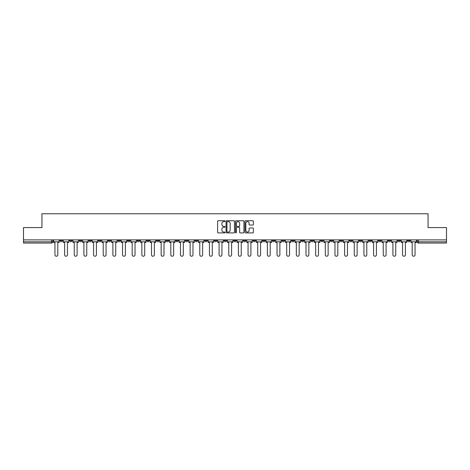 <?xml version="1.0" encoding="UTF-8"?>
<svg xmlns="http://www.w3.org/2000/svg" width="470" height="470" viewBox="0 0 470 470"><rect width="100%" height="100%" fill="white"/><g stroke="black" fill="none" stroke-linecap="round" stroke-linejoin="round"><path stroke-width="0.7" d="M225.095 221.182A0.423 0.423 0 0 0 224.672 220.753L218.215 220.753A0.605 0.605 0 0 0 217.61 221.364L217.61 232.297A0.605 0.605 0 0 0 218.215 232.903L224.672 232.903A0.423 0.423 0 0 0 225.095 232.48A0.423 0.423 0 0 0 224.672 232.057L223.838 232.057A1.945 1.945 0 0 1 221.893 230.112L221.893 229.201A1.945 1.945 0 0 1 223.838 227.257L224.672 227.257A0.423 0.423 0 0 0 225.095 226.828A0.423 0.423 0 0 0 224.672 226.405L223.838 226.405A1.945 1.945 0 0 1 221.893 224.46L221.893 223.55A1.945 1.945 0 0 1 223.838 221.605L224.672 221.605A0.423 0.423 0 0 0 225.095 221.182M378.597 239.888L378.597 240.57L381.076 240.57A1.24 1.24 0 0 1 379.836 241.809A1.24 1.24 0 0 1 378.597 240.57L378.597 239.888M320.663 239.888L320.663 240.57L323.143 240.57A1.24 1.24 0 0 1 321.903 241.809A1.24 1.24 0 0 1 320.663 240.57L320.663 239.888M311.011 239.888L311.011 240.57L313.484 240.57A1.24 1.24 0 0 1 312.245 241.809A1.24 1.24 0 0 1 311.011 240.57L311.011 239.888M253.072 239.888L253.072 240.57L255.551 240.57A1.24 1.24 0 0 1 254.311 241.809A1.24 1.24 0 0 1 253.072 240.57L253.072 239.888M243.419 239.888L243.419 240.57L245.892 240.57A1.24 1.24 0 0 1 244.659 241.809A1.24 1.24 0 0 1 243.419 240.57L243.419 239.888M233.76 239.888L233.76 240.57L236.24 240.57A1.24 1.24 0 0 1 235 241.809A1.24 1.24 0 0 1 233.76 240.57L233.76 239.888M214.449 239.888L214.449 240.57L216.929 240.57A1.24 1.24 0 0 1 215.689 241.809A1.24 1.24 0 0 1 214.449 240.57L214.449 239.888M195.138 240.57L195.138 239.888L195.138 240.57A1.24 1.24 0 0 0 196.378 241.809A1.24 1.24 0 0 1 195.138 240.57L197.617 240.57A1.24 1.24 0 0 1 196.378 241.809A1.24 1.24 0 0 0 197.617 240.57L197.617 239.888L197.617 240.57M185.486 240.57L185.486 239.888L185.486 240.57A1.24 1.24 0 0 0 186.719 241.809A1.24 1.24 0 0 1 185.486 240.57L187.959 240.57A1.24 1.24 0 0 1 186.719 241.809M175.827 240.57L175.827 239.888L175.827 240.57A1.24 1.24 0 0 0 177.067 241.809A1.24 1.24 0 0 1 175.827 240.57L178.3 240.57A1.24 1.24 0 0 1 177.067 241.809A1.24 1.24 0 0 0 178.3 240.57L178.3 239.888L178.3 240.57M166.168 239.888L166.168 240.57L168.648 240.57A1.24 1.24 0 0 1 167.408 241.809A1.24 1.24 0 0 1 166.168 240.57L166.168 239.888M156.516 239.888L156.516 240.57L158.989 240.57A1.24 1.24 0 0 1 157.755 241.809A1.24 1.24 0 0 1 156.516 240.57L156.516 239.888M146.857 239.888L146.857 240.57L149.337 240.57A1.24 1.24 0 0 1 148.097 241.809A1.24 1.24 0 0 1 146.857 240.57L146.857 239.888M137.205 240.57L137.205 239.888L137.205 240.57A1.24 1.24 0 0 0 138.444 241.809A1.24 1.24 0 0 1 137.205 240.57L139.678 240.57A1.24 1.24 0 0 1 138.444 241.809M117.894 240.57L117.894 239.888L117.894 240.57A1.24 1.24 0 0 0 119.127 241.809A1.24 1.24 0 0 1 117.894 240.57L120.367 240.57A1.24 1.24 0 0 1 119.127 241.809A1.24 1.24 0 0 0 120.367 240.57L120.367 239.888L120.367 240.57M108.235 240.57L108.235 239.888L108.235 240.57A1.24 1.24 0 0 0 109.475 241.809A1.24 1.24 0 0 1 108.235 240.57L110.714 240.57A1.24 1.24 0 0 1 109.475 241.809A1.24 1.24 0 0 0 110.714 240.57L110.714 239.888L110.714 240.57M98.583 240.57L98.583 239.888L98.583 240.57A1.24 1.24 0 0 0 99.816 241.809A1.24 1.24 0 0 1 98.583 240.57L101.056 240.57A1.24 1.24 0 0 1 99.816 241.809A1.24 1.24 0 0 0 101.056 240.57L101.056 239.888L101.056 240.57M88.924 240.57L88.924 239.888L88.924 240.57A1.24 1.24 0 0 0 90.164 241.809A1.24 1.24 0 0 1 88.924 240.57L91.403 240.57A1.24 1.24 0 0 1 90.164 241.809M79.271 240.57L79.271 239.888L79.271 240.57A1.24 1.24 0 0 0 80.505 241.809A1.24 1.24 0 0 1 79.271 240.57L81.745 240.57A1.24 1.24 0 0 1 80.505 241.809A1.24 1.24 0 0 0 81.745 240.57L81.745 239.888L81.745 240.57M69.613 240.57L69.613 239.888L69.613 240.57A1.24 1.24 0 0 0 70.853 241.809A1.24 1.24 0 0 1 69.613 240.57L72.086 240.57A1.24 1.24 0 0 1 70.853 241.809A1.24 1.24 0 0 0 72.086 240.57L72.086 239.888L72.086 240.57M252.754 225.036A0.605 0.605 0 0 0 253.365 224.431L253.365 221.364A0.605 0.605 0 0 0 252.754 220.753L245.587 220.753A0.605 0.605 0 0 0 244.982 221.364L244.982 232.297A0.605 0.605 0 0 0 245.587 232.903L252.754 232.903A0.605 0.605 0 0 0 253.365 232.297L253.365 228.59A0.605 0.605 0 0 0 252.754 227.985L249.688 227.985A0.605 0.605 0 0 0 249.082 228.59L249.082 230.429A1.627 1.627 0 0 1 247.455 232.057A1.627 1.627 0 0 1 245.828 230.429L245.828 223.232A1.627 1.627 0 0 1 247.455 221.605A1.627 1.627 0 0 1 249.082 223.232L249.082 224.431A0.605 0.605 0 0 0 249.688 225.036L252.754 225.036M23.5 239.888L23.5 227.574L41.948 227.574L41.948 213.768L428.053 213.768L428.053 227.574L446.5 227.574L446.5 239.888L23.5 239.888L23.5 241.809L52.775 241.809L52.775 239.888L52.775 241.809A1.24 1.24 0 0 1 51.541 243.049L23.5 243.049L23.5 241.809M234.471 221.364A0.605 0.605 0 0 0 233.86 220.753L226.693 220.753A0.605 0.605 0 0 0 226.082 221.364L226.082 232.297A0.605 0.605 0 0 0 226.693 232.903L233.86 232.903A0.605 0.605 0 0 0 234.471 232.297L234.471 221.364M236.14 220.753L243.307 220.753A0.605 0.605 0 0 1 243.918 221.364L243.918 232.297A0.605 0.605 0 0 1 243.307 232.903L240.241 232.903A0.605 0.605 0 0 1 239.635 232.297L239.635 227.862A0.605 0.605 0 0 0 239.024 227.257L236.992 227.257A0.605 0.605 0 0 0 236.381 227.862L236.381 232.48A0.423 0.423 0 0 1 235.958 232.903A0.423 0.423 0 0 1 235.529 232.48L235.529 221.364A0.605 0.605 0 0 1 236.14 220.753M417.225 239.888L417.225 241.809L446.5 241.809L446.5 243.049L418.459 243.049A1.24 1.24 0 0 1 417.225 241.809M446.5 239.888L446.5 241.809M410.046 239.888L410.046 240.57A1.24 1.24 0 0 1 408.806 241.809A1.24 1.24 0 0 1 407.566 240.57L410.046 240.57A1.24 1.24 0 0 1 408.806 241.809M407.566 239.888L407.566 240.57M400.387 239.888L400.387 240.57A1.24 1.24 0 0 1 399.147 241.809A1.24 1.24 0 0 1 397.914 240.57A1.24 1.24 0 0 0 399.147 241.809M397.914 239.888L397.914 240.57L400.387 240.57M390.729 239.888L390.729 240.57A1.24 1.24 0 0 1 389.495 241.809A1.24 1.24 0 0 1 388.255 240.57L390.729 240.57M388.255 239.888L388.255 240.57M381.076 239.888L381.076 240.57A1.24 1.24 0 0 1 379.836 241.809M371.418 239.888L371.418 240.57A1.24 1.24 0 0 1 370.184 241.809A1.24 1.24 0 0 1 368.944 240.57L371.418 240.57M368.944 239.888L368.944 240.57M361.765 239.888L361.765 240.57A1.24 1.24 0 0 1 360.525 241.809A1.24 1.24 0 0 1 359.286 240.57L361.765 240.57M359.286 239.888L359.286 240.57M352.106 239.888L352.106 240.57A1.24 1.24 0 0 1 350.873 241.809A1.24 1.24 0 0 1 349.633 240.57A1.24 1.24 0 0 0 350.873 241.809M349.633 239.888L349.633 240.57L352.106 240.57M342.454 239.888L342.454 240.57A1.24 1.24 0 0 1 341.214 241.809A1.24 1.24 0 0 1 339.974 240.57L342.454 240.57M339.974 239.888L339.974 240.57M332.795 239.888L332.795 240.57A1.24 1.24 0 0 1 331.556 241.809A1.24 1.24 0 0 1 330.322 240.57L332.795 240.57M330.322 239.888L330.322 240.57M323.143 239.888L323.143 240.57M313.484 239.888L313.484 240.57L313.484 239.888M303.832 239.888L303.832 240.57A1.24 1.24 0 0 1 302.592 241.809A1.24 1.24 0 0 1 301.352 240.57L303.832 240.57M301.352 239.888L301.352 240.57M294.173 239.888L294.173 240.57A1.24 1.24 0 0 1 292.933 241.809A1.24 1.24 0 0 1 291.7 240.57L294.173 240.57M291.7 239.888L291.7 240.57M284.514 239.888L284.514 240.57A1.24 1.24 0 0 1 283.281 241.809A1.24 1.24 0 0 1 282.041 240.57L284.514 240.57M282.041 239.888L282.041 240.57M274.862 239.888L274.862 240.57A1.24 1.24 0 0 1 273.622 241.809A1.24 1.24 0 0 1 272.383 240.57L274.862 240.57M272.383 239.888L272.383 240.57M265.203 239.888L265.203 240.57A1.24 1.24 0 0 1 263.97 241.809A1.24 1.24 0 0 1 262.73 240.57L265.203 240.57M262.73 239.888L262.73 240.57M255.551 239.888L255.551 240.57A1.24 1.24 0 0 1 254.311 241.809M245.892 239.888L245.892 240.57M236.24 240.57L236.24 239.888L236.24 240.57A1.24 1.24 0 0 1 235 241.809M226.581 239.888L226.581 240.57A1.24 1.24 0 0 1 225.341 241.809A1.24 1.24 0 0 1 224.108 240.57A1.24 1.24 0 0 0 225.341 241.809A1.24 1.24 0 0 0 226.581 240.57L224.108 240.57L224.108 239.888M216.929 240.57L216.929 239.888L216.929 240.57A1.24 1.24 0 0 1 215.689 241.809M207.27 239.888L207.27 240.57A1.24 1.24 0 0 1 206.03 241.809A1.24 1.24 0 0 1 204.797 240.57A1.24 1.24 0 0 0 206.03 241.809M204.797 239.888L204.797 240.57L207.27 240.57M187.959 239.888L187.959 240.57L187.959 239.888M168.648 240.57L168.648 239.888L168.648 240.57A1.24 1.24 0 0 1 167.408 241.809M158.989 240.57L158.989 239.888L158.989 240.57A1.24 1.24 0 0 1 157.755 241.809M149.337 240.57L149.337 239.888L149.337 240.57A1.24 1.24 0 0 1 148.097 241.809M139.678 239.888L139.678 240.57L139.678 239.888M130.025 240.57L130.025 239.888L130.025 240.57A1.24 1.24 0 0 1 128.786 241.809A1.24 1.24 0 0 1 127.546 240.57L130.025 240.57A1.24 1.24 0 0 1 128.786 241.809M127.546 239.888L127.546 240.57M91.403 239.888L91.403 240.57L91.403 239.888M62.434 239.888L62.434 240.57A1.24 1.24 0 0 1 61.194 241.809A1.24 1.24 0 0 1 59.954 240.57A1.24 1.24 0 0 0 61.194 241.809A1.24 1.24 0 0 0 62.434 240.57L62.434 239.888M59.954 239.888L59.954 240.57L62.434 240.57M51.541 239.888L51.541 243.049A1.24 1.24 0 0 0 52.775 241.809M227.363 221.605A0.423 0.423 0 0 0 226.934 222.028L226.934 231.628A0.423 0.423 0 0 0 227.363 232.057L228.244 232.057A1.945 1.945 0 0 0 230.183 230.112L230.183 223.55A1.945 1.945 0 0 0 228.244 221.605L227.363 221.605M239.635 223.262A1.627 1.627 0 0 0 238.008 221.634A1.627 1.627 0 0 0 236.381 223.262L236.381 225.8A0.605 0.605 0 0 0 236.992 226.405L239.024 226.405A0.605 0.605 0 0 0 239.635 225.8L239.635 223.262M53.615 241.809L53.615 242.426L54.943 242.426L54.943 254.805A1.422 1.422 0 0 0 56.365 256.232A1.422 1.422 0 0 0 57.792 254.805L57.792 242.426L59.12 242.426L59.12 241.809L53.615 241.809L53.615 239.888M59.12 241.809L59.12 239.888M63.268 241.809L63.268 242.426L64.602 242.426L64.602 254.805A1.422 1.422 0 0 0 66.023 256.232A1.422 1.422 0 0 0 67.445 254.805L67.445 242.426L68.779 242.426L68.779 241.809L63.268 241.809L63.268 239.888M68.779 241.809L68.779 239.888M72.926 241.809L72.926 242.426L74.254 242.426L74.254 254.805A1.422 1.422 0 0 0 75.676 256.232A1.422 1.422 0 0 0 77.104 254.805L77.104 242.426L78.431 242.426L78.431 241.809L72.926 241.809L72.926 239.888M78.431 241.809L78.431 239.888M82.579 241.809L82.579 242.426L83.913 242.426L83.913 254.805A1.422 1.422 0 0 0 85.334 256.232A1.422 1.422 0 0 0 86.756 254.805L86.756 242.426L88.09 242.426L88.09 241.809L82.579 241.809L82.579 239.888M88.09 241.809L88.09 239.888M92.237 241.809L92.237 242.426L93.565 242.426L93.565 254.805A1.422 1.422 0 0 0 94.993 256.232A1.422 1.422 0 0 0 96.415 254.805L96.415 242.426L97.742 242.426L97.742 241.809L92.237 241.809L92.237 239.888M97.742 241.809L97.742 239.888M101.89 241.809L101.89 242.426L103.224 242.426L103.224 254.805A1.422 1.422 0 0 0 104.646 256.232A1.422 1.422 0 0 0 106.067 254.805L106.067 242.426L107.401 242.426L107.401 241.809L101.89 241.809L101.89 239.888M107.401 241.809L107.401 239.888M111.549 241.809L111.549 242.426L112.876 242.426L112.876 254.805A1.422 1.422 0 0 0 114.304 256.232A1.422 1.422 0 0 0 115.726 254.805L115.726 242.426L117.054 242.426L117.054 241.809L111.549 241.809L111.549 239.888M117.054 241.809L117.054 239.888M121.201 241.809L121.201 242.426L122.535 242.426L122.535 254.805A1.422 1.422 0 0 0 123.957 256.232A1.422 1.422 0 0 0 125.384 254.805L125.384 242.426L126.712 242.426L126.712 241.809L121.201 241.809L121.201 239.888M126.712 241.809L126.712 239.888M130.86 241.809L130.86 242.426L132.188 242.426L132.188 254.805A1.422 1.422 0 0 0 133.615 256.232A1.422 1.422 0 0 0 135.037 254.805L135.037 242.426L136.371 242.426L136.371 241.809L130.86 241.809L130.86 239.888M136.371 241.809L136.371 239.888M140.512 241.809L140.512 242.426L141.846 242.426L141.846 254.805A1.422 1.422 0 0 0 143.268 256.232A1.422 1.422 0 0 0 144.695 254.805L144.695 242.426L146.023 242.426L146.023 241.809L140.512 241.809L140.512 239.888M146.023 241.809L146.023 239.888M150.171 241.809L150.171 242.426L151.505 242.426L151.505 254.805A1.422 1.422 0 0 0 152.926 256.232A1.422 1.422 0 0 0 154.348 254.805L154.348 242.426L155.682 242.426L155.682 241.809L150.171 241.809L150.171 239.888M155.682 241.809L155.682 239.888M159.829 241.809L159.829 242.426L161.157 242.426L161.157 254.805A1.422 1.422 0 0 0 162.579 256.232A1.422 1.422 0 0 0 164.007 254.805L164.007 242.426L165.334 242.426L165.334 241.809L159.829 241.809L159.829 239.888M165.334 241.809L165.334 239.888M169.482 241.809L169.482 242.426L170.816 242.426L170.816 254.805A1.422 1.422 0 0 0 172.237 256.232A1.422 1.422 0 0 0 173.659 254.805L173.659 242.426L174.993 242.426L174.993 241.809L169.482 241.809L169.482 239.888M174.993 241.809L174.993 239.888M179.141 241.809L179.141 242.426L180.468 242.426L180.468 254.805A1.422 1.422 0 0 0 181.89 256.232A1.422 1.422 0 0 0 183.318 254.805L183.318 242.426L184.645 242.426L184.645 241.809L179.141 241.809L179.141 239.888M184.645 241.809L184.645 239.888M188.793 241.809L188.793 242.426L190.127 242.426L190.127 254.805A1.422 1.422 0 0 0 191.549 256.232A1.422 1.422 0 0 0 192.97 254.805L192.97 242.426L194.304 242.426L194.304 241.809L188.793 241.809L188.793 239.888M194.304 241.809L194.304 239.888M198.452 241.809L198.452 242.426L199.779 242.426L199.779 254.805A1.422 1.422 0 0 0 201.207 256.232A1.422 1.422 0 0 0 202.629 254.805L202.629 242.426L203.957 242.426L203.957 241.809L198.452 241.809L198.452 239.888M203.957 241.809L203.957 239.888M208.104 241.809L208.104 242.426L209.438 242.426L209.438 254.805A1.422 1.422 0 0 0 210.86 256.232A1.422 1.422 0 0 0 212.281 254.805L212.281 242.426L213.615 242.426L213.615 241.809L208.104 241.809L208.104 239.888M213.615 241.809L213.615 239.888M217.763 241.809L217.763 242.426L219.091 242.426L219.091 254.805A1.422 1.422 0 0 0 220.518 256.232A1.422 1.422 0 0 0 221.94 254.805L221.94 242.426L223.274 242.426L223.274 241.809L217.763 241.809L217.763 239.888M223.274 241.809L223.274 239.888M227.415 241.809L227.415 242.426L228.749 242.426L228.749 254.805A1.422 1.422 0 0 0 230.171 256.232A1.422 1.422 0 0 0 231.598 254.805L231.598 242.426L232.926 242.426L232.926 241.809L227.415 241.809L227.415 239.888M232.926 241.809L232.926 239.888M237.074 241.809L237.074 242.426L238.402 242.426L238.402 254.805A1.422 1.422 0 0 0 239.829 256.232A1.422 1.422 0 0 0 241.251 254.805L241.251 242.426L242.585 242.426L242.585 241.809L237.074 241.809L237.074 239.888M242.585 241.809L242.585 239.888M246.726 241.809L246.726 242.426L248.06 242.426L248.06 254.805A1.422 1.422 0 0 0 249.482 256.232A1.422 1.422 0 0 0 250.91 254.805L250.91 242.426L252.237 242.426L252.237 241.809L246.726 241.809L246.726 239.888M252.237 241.809L252.237 239.888M256.385 241.809L256.385 242.426L257.719 242.426L257.719 254.805A1.422 1.422 0 0 0 259.14 256.232A1.422 1.422 0 0 0 260.562 254.805L260.562 242.426L261.896 242.426L261.896 241.809L256.385 241.809L256.385 239.888M261.896 241.809L261.896 239.888M266.043 241.809L266.043 242.426L267.371 242.426L267.371 254.805A1.422 1.422 0 0 0 268.793 256.232A1.422 1.422 0 0 0 270.221 254.805L270.221 242.426L271.548 242.426L271.548 241.809L266.043 241.809L266.043 239.888M271.548 241.809L271.548 239.888M275.696 241.809L275.696 242.426L277.03 242.426L277.03 254.805A1.422 1.422 0 0 0 278.452 256.232A1.422 1.422 0 0 0 279.873 254.805L279.873 242.426L281.207 242.426L281.207 241.809L275.696 241.809L275.696 239.888M281.207 241.809L281.207 239.888M285.355 241.809L285.355 242.426L286.682 242.426L286.682 254.805A1.422 1.422 0 0 0 288.11 256.232A1.422 1.422 0 0 0 289.532 254.805L289.532 242.426L290.86 242.426L290.86 241.809L285.355 241.809L285.355 239.888M290.86 241.809L290.86 239.888M295.007 241.809L295.007 242.426L296.341 242.426L296.341 254.805A1.422 1.422 0 0 0 297.763 256.232A1.422 1.422 0 0 0 299.184 254.805L299.184 242.426L300.518 242.426L300.518 241.809L295.007 241.809L295.007 239.888M300.518 241.809L300.518 239.888M304.666 241.809L304.666 242.426L305.994 242.426L305.994 254.805A1.422 1.422 0 0 0 307.421 256.232A1.422 1.422 0 0 0 308.843 254.805L308.843 242.426L310.171 242.426L310.171 241.809L304.666 241.809L304.666 239.888M310.171 241.809L310.171 239.888M314.318 241.809L314.318 242.426L315.652 242.426L315.652 254.805A1.422 1.422 0 0 0 317.074 256.232A1.422 1.422 0 0 0 318.495 254.805L318.495 242.426L319.829 242.426L319.829 241.809L314.318 241.809L314.318 239.888M319.829 241.809L319.829 239.888M323.977 241.809L323.977 242.426L325.305 242.426L325.305 254.805A1.422 1.422 0 0 0 326.732 256.232A1.422 1.422 0 0 0 328.154 254.805L328.154 242.426L329.488 242.426L329.488 241.809L323.977 241.809L323.977 239.888M329.488 241.809L329.488 239.888M333.63 241.809L333.63 242.426L334.963 242.426L334.963 254.805A1.422 1.422 0 0 0 336.385 256.232A1.422 1.422 0 0 0 337.812 254.805L337.812 242.426L339.14 242.426L339.14 241.809L333.63 241.809L333.63 239.888M339.14 241.809L339.14 239.888M343.288 241.809L343.288 242.426L344.616 242.426L344.616 254.805A1.422 1.422 0 0 0 346.043 256.232A1.422 1.422 0 0 0 347.465 254.805L347.465 242.426L348.799 242.426L348.799 241.809L343.288 241.809L343.288 239.888M348.799 241.809L348.799 239.888M352.947 241.809L352.947 242.426L354.274 242.426L354.274 254.805A1.422 1.422 0 0 0 355.696 256.232A1.422 1.422 0 0 0 357.124 254.805L357.124 242.426L358.451 242.426L358.451 241.809L352.947 241.809L352.947 239.888M358.451 241.809L358.451 239.888M362.599 241.809L362.599 242.426L363.933 242.426L363.933 254.805A1.422 1.422 0 0 0 365.355 256.232A1.422 1.422 0 0 0 366.776 254.805L366.776 242.426L368.11 242.426L368.11 241.809L362.599 241.809L362.599 239.888M368.11 241.809L368.11 239.888M372.258 241.809L372.258 242.426L373.585 242.426L373.585 254.805A1.422 1.422 0 0 0 375.007 256.232A1.422 1.422 0 0 0 376.435 254.805L376.435 242.426L377.762 242.426L377.762 241.809L372.258 241.809L372.258 239.888M377.762 241.809L377.762 239.888M381.91 241.809L381.91 242.426L383.244 242.426L383.244 254.805A1.422 1.422 0 0 0 384.666 256.232A1.422 1.422 0 0 0 386.087 254.805L386.087 242.426L387.421 242.426L387.421 241.809L381.91 241.809L381.91 239.888M387.421 241.809L387.421 239.888M391.569 241.809L391.569 242.426L392.897 242.426L392.897 254.805A1.422 1.422 0 0 0 394.324 256.232A1.422 1.422 0 0 0 395.746 254.805L395.746 242.426L397.074 242.426L397.074 241.809L391.569 241.809L391.569 239.888M397.074 241.809L397.074 239.888M401.221 241.809L401.221 242.426L402.555 242.426L402.555 254.805A1.422 1.422 0 0 0 403.977 256.232A1.422 1.422 0 0 0 405.399 254.805L405.399 242.426L406.732 242.426L406.732 241.809L401.221 241.809L401.221 239.888M406.732 241.809L406.732 239.888M410.88 241.809L410.88 242.426L412.208 242.426L412.208 254.805A1.422 1.422 0 0 0 413.635 256.232A1.422 1.422 0 0 0 415.057 254.805L415.057 242.426L416.385 242.426L416.385 241.809L410.88 241.809L410.88 239.888M416.385 241.809L416.385 239.888M418.459 239.888L418.459 243.049"/></g></svg>
